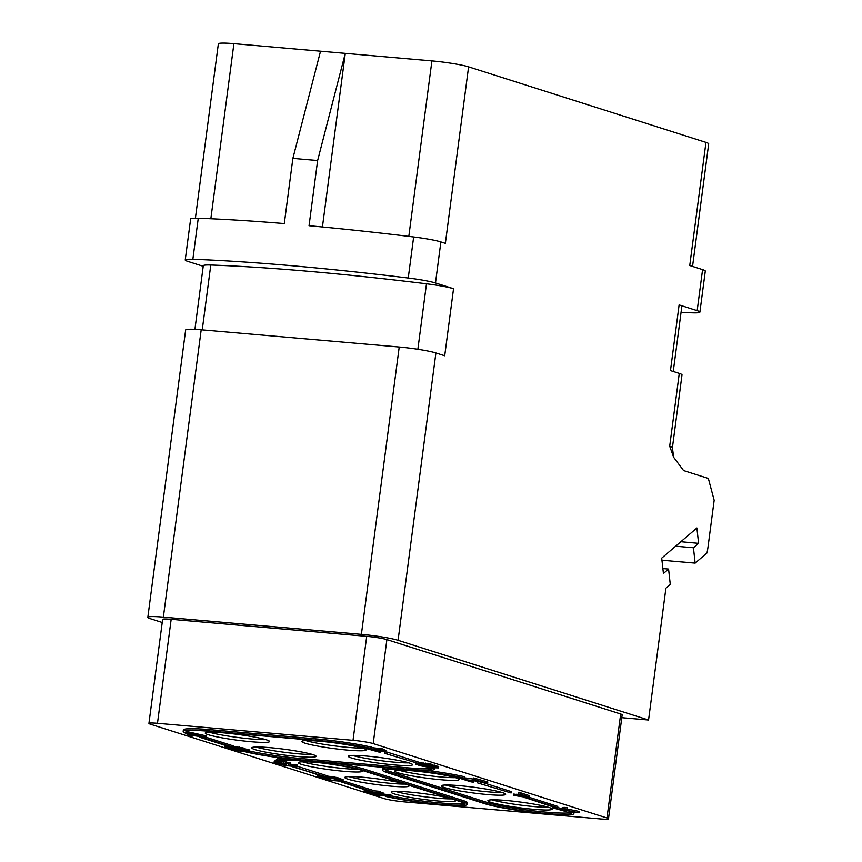 <?xml version="1.0" encoding="UTF-8"?>
<svg xmlns="http://www.w3.org/2000/svg" width="862" height="862" viewBox="0 0 862 862"><rect width="100%" height="100%" fill="white"/><g stroke="black" fill="none" stroke-linecap="round" stroke-linejoin="round"><path stroke-width="1.29" d="M417.865 349.282L426.485 283.792A338.076 30.051 -172.5 0 0 210.791 265.022A27.713 2.467 7.5 0 0 203.292 265.722L194.92 329.338M203.216 266.293L187.959 261.445A27.713 2.467 -172.5 0 1 185.233 259.979A27.713 2.467 -172.5 0 1 192.862 259.279A343.626 30.547 7.5 0 1 408.243 278.027A27.713 2.467 -172.5 0 1 435.482 282.984L453.541 288.727A27.713 2.467 7.5 0 0 426.485 283.792M662.878 568.564L668.578 569.06L670.28 584.425L665.917 588.164L648.558 720.018L398.072 640.304A27.713 2.467 -172.5 0 0 361.393 634.357L163.371 617.127A27.713 2.467 -172.5 0 0 147.833 617.3A27.713 2.467 -172.5 0 0 150.548 618.765L162.218 622.483M668.578 569.06L663.428 573.478L661.714 558.123L696.895 527.975L698.597 543.34L693.447 547.747L675.625 546.196M453.541 288.727L444.706 355.769L435.903 352.967A27.713 2.467 7.5 0 0 399.225 347.02L361.393 634.357M692.552 266.423L708.693 143.846A27.713 2.467 -172.5 0 0 705.967 142.381L468.594 66.848L445.363 243.353L440.881 241.931L435.482 282.984M681.055 312.367A343.626 30.547 7.5 0 0 692.272 312.82A27.713 2.467 -172.5 0 0 699.901 312.119L705.299 271.077A27.713 2.467 7.5 0 0 702.584 269.612L689.751 265.528L705.967 142.381M661.951 560.225L695.149 563.112L706.98 552.973A41.57 18.404 -85 0 0 708.111 546.325L714.167 500.262L708.348 478.442L683.577 470.566L673.642 457.259L669.699 446.182A27.713 2.467 -172.5 0 1 672.425 447.647L682.004 374.862A27.713 2.467 7.5 0 0 679.278 373.397L670.474 370.595L679.116 304.911L697.175 310.654A27.713 2.467 -172.5 0 1 699.901 312.119M695.149 563.112L693.447 547.747M621.793 717.69L648.558 720.018M608.486 818.803L622.17 714.813A15.247 1.358 -172.5 0 0 620.683 714.005L606.988 817.995L373.192 743.594A15.247 1.358 -172.5 0 0 353.021 740.329L366.716 636.339L171.172 619.315A15.247 1.358 -172.5 0 0 162.627 619.422L148.932 723.412A15.247 1.358 -172.5 0 0 150.43 724.209L384.215 798.611A15.247 1.358 -172.5 0 0 404.397 801.886L599.93 818.9A15.247 1.358 -172.5 0 0 608.486 818.803A15.247 1.358 -172.5 0 0 606.988 817.995M373.192 743.594L386.887 639.604L620.683 714.005M386.887 639.604A15.247 1.358 -172.5 0 0 366.716 636.339M147.833 617.3L185.653 329.963A27.713 2.467 7.5 0 1 201.202 329.79L399.225 347.02M353.021 740.329L157.477 723.304A15.247 1.358 -172.5 0 0 148.932 723.412M506.059 800.475A32.422 2.877 7.5 0 1 552.154 809.149A32.422 2.877 7.5 0 1 533.966 809.353A32.422 2.877 7.5 0 1 487.87 800.679A32.422 2.877 7.5 0 1 506.059 800.475M459.543 785.67A32.422 2.877 7.5 0 1 505.638 794.344A32.422 2.877 7.5 0 1 487.45 794.548A32.422 2.877 7.5 0 1 441.344 785.875A32.422 2.877 7.5 0 1 459.543 785.67M413.017 770.865A32.422 2.877 7.5 0 1 459.123 779.539A32.422 2.877 7.5 0 1 440.935 779.744A32.422 2.877 7.5 0 1 394.828 771.07A32.422 2.877 7.5 0 1 413.017 770.865M366.501 756.06A32.422 2.877 7.5 0 1 412.596 764.734A32.422 2.877 7.5 0 1 394.408 764.939A32.422 2.877 7.5 0 1 348.313 756.265A32.422 2.877 7.5 0 1 366.501 756.06M319.985 741.255A32.422 2.877 7.5 0 1 366.081 749.929A32.422 2.877 7.5 0 1 347.892 750.134A32.422 2.877 7.5 0 1 301.786 741.46A32.422 2.877 7.5 0 1 319.985 741.255M454.479 799.796A32.422 2.877 7.5 0 1 455.621 800.744A32.422 2.877 7.5 0 1 437.433 800.949A32.422 2.877 7.5 0 1 391.337 792.286A32.422 2.877 7.5 0 1 409.525 792.07A32.422 2.877 7.5 0 1 449.458 798.19M407.963 784.991A32.422 2.877 7.5 0 1 409.105 785.939A32.422 2.877 7.5 0 1 390.917 786.155A32.422 2.877 7.5 0 1 344.811 777.481A32.422 2.877 7.5 0 1 363.01 777.265A32.422 2.877 7.5 0 1 402.942 783.386M361.523 770.219A32.422 2.877 7.5 0 1 362.59 771.134A32.422 2.877 7.5 0 1 344.401 771.35A32.422 2.877 7.5 0 1 298.295 762.676A32.422 2.877 7.5 0 1 316.483 762.461A32.422 2.877 7.5 0 1 322.42 763.042M269.968 747.656A32.422 2.877 7.5 0 1 316.063 756.33A32.422 2.877 7.5 0 1 297.875 756.545A32.422 2.877 7.5 0 1 251.779 747.871A32.422 2.877 7.5 0 1 269.968 747.656M223.452 732.851A32.422 2.877 7.5 0 1 269.547 741.525A32.422 2.877 7.5 0 1 251.359 741.74A32.422 2.877 7.5 0 1 205.253 733.066A32.422 2.877 7.5 0 1 223.452 732.851M192.538 735.448L192.441 736.148L191.052 735.318L206.471 737.366L206.654 735.997L186.645 731.504M226.264 745.705L224.745 745.576L224.562 746.945L236.49 750.737L248.202 751.696L249.312 751.384L249.495 750.015L244.442 748.69L244.269 750.059L243.192 749.908L243.978 749.681L243.817 748.108L233.16 746.309M296.905 766.34L297.088 764.971L296.237 764.605L293.759 764.389L293.92 765.962L288.091 765.628L277.014 762.967L288.533 763.678L274.094 762.417L285.139 765.553L295.127 766.533L296.905 766.34L293.576 765.758M293.726 764.626L281.249 762.978M290.214 764.109L290.397 762.741L279.676 761.103M276.228 760.866L274.278 761.049L274.094 762.417M327.679 776.037L327.495 777.405L317.604 776.543L329.532 780.347L342.376 781.284L343.195 779.744L336.665 777.47L326.202 775.908M319.306 775.315L317.776 775.175L317.604 776.543M365.822 790.12L364.303 789.98L364.12 791.348L376.047 795.152L390.895 796.445L391.079 795.076L383.719 794.074M389.559 794.592L389.376 795.96L376.996 794.883L372.944 793.59L383.665 794.516L383.849 793.148L380.573 792.512M371.511 792.35L371.414 793.105L368.117 792.049L380.498 793.126L380.67 791.758L379.151 791.273L372.718 790.713M380.724 751.244L380.562 752.515L374.981 750.737L385.702 751.675L385.885 750.306L382.609 749.671M373.558 749.498L373.451 750.252L370.154 749.207L382.534 750.285L382.706 748.916L371.651 747.602M415.796 763.172L415.883 764.238L420.548 765.812L431.205 767.676L438.499 767.902L438.683 766.533L431.927 764.831M427.94 765.596L422.843 764.551M419.277 764.314L431.808 765.682L431.991 764.314L418.167 762.45M487.623 783.342L487.806 781.974L473.4 777.966L473.227 779.334L478.044 780.864L466.493 779.862L459.198 778.117L471.126 781.909L473.604 782.125L468.012 780.347L479.563 781.349L487.623 783.342L473.227 779.334M473.26 779.065L464.607 777.836M522.447 795.378L513.763 794.053L513.58 795.421L527.706 797.533L529.29 797.081L520.562 794.214L518.094 793.999L526.499 796.951L513.58 795.421M529.483 797.328L529.473 795.712L520.745 792.846L518.267 792.631L518.094 793.999M566.765 810.743L566.636 811.735L562.574 810.442L563.694 810.129L579.016 812.812L579.199 811.444L567.077 809.019M579.016 812.812L564.481 809.903L567.088 809.009L567.271 807.651L563.963 807.36L560.731 808.427L557.649 807.446M371.533 748.561L371.705 747.192A47.108 4.191 -172.5 0 0 316.225 738.917L209.789 729.651A47.108 4.191 -172.5 0 0 183.358 729.952L183.175 731.321A47.108 4.191 -172.5 0 0 183.94 732.237L186.515 732.463A44.339 3.944 7.5 0 1 185.923 731.687A44.339 3.944 7.5 0 1 210.802 731.396L317.238 740.663A44.339 3.944 7.5 0 1 368.958 748.335L371.533 748.561A47.108 4.191 -172.5 0 0 316.042 740.286L209.606 731.019A47.108 4.191 -172.5 0 0 183.175 731.321M249.366 750.974A44.339 3.944 -172.5 0 0 300.439 758.506L300.267 759.875A44.339 3.944 7.5 0 1 248.536 752.203L245.972 751.976A47.108 4.191 -172.5 0 0 301.452 760.252L407.888 769.507A47.108 4.191 -172.5 0 0 434.319 769.206A47.108 4.191 -172.5 0 0 433.554 768.301L430.978 768.074A44.339 3.944 7.5 0 1 431.571 768.85A44.339 3.944 7.5 0 1 406.692 769.13L300.267 759.875M300.439 758.506L406.875 767.762A44.339 3.944 -172.5 0 0 430.978 768.074L431.043 767.665M199.585 736.105L199.445 737.172L230.456 747.042L233.031 747.268L233.214 745.899L206.395 737.366M385.583 795.982L385.529 796.391A47.108 4.191 -172.5 0 0 436.872 804.278A47.108 4.191 -172.5 0 0 467.441 804.354L467.624 802.985A47.108 4.191 -172.5 0 0 462.991 800.507L365.186 769.378A47.108 4.191 -172.5 0 0 334.79 763.15M283.393 758.301A47.108 4.191 -172.5 0 0 276.4 759.562L276.217 760.93A47.108 4.191 -172.5 0 0 276.982 761.846L279.557 762.073A44.339 3.944 7.5 0 1 278.965 761.297A44.339 3.944 7.5 0 1 313.391 761.954A44.339 3.944 7.5 0 1 362.525 770.531L460.34 801.66A44.339 3.944 7.5 0 1 464.693 803.998A44.339 3.944 7.5 0 1 436.269 803.955A44.339 3.944 7.5 0 1 388.094 796.607L385.529 796.391M390.982 795.841A44.339 3.944 -172.5 0 0 434.62 802.403A44.339 3.944 -172.5 0 0 464.101 803.222M339.057 781.177L370.024 791.456L372.589 791.672L372.772 790.303L343.054 780.853M292.541 766.372L323.498 776.651L326.073 776.867L326.256 775.498L296.927 766.167M418.048 763.366L418.232 761.997L387.221 752.127L384.646 751.901L384.463 753.269L418.048 763.366L384.463 753.269M427.326 770.466A47.108 4.191 -172.5 0 1 464.747 776.802L464.564 778.17A47.108 4.191 -172.5 0 0 413.232 770.272A47.108 4.191 -172.5 0 0 382.653 770.197A47.108 4.191 -172.5 0 0 387.286 772.686L485.09 803.804A47.108 4.191 -172.5 0 0 537.306 812.92A47.108 4.191 -172.5 0 0 573.876 813.62L574.06 812.252A47.108 4.191 -172.5 0 0 574.06 812.198M386.165 769.96A44.339 3.944 -172.5 0 0 389.936 771.533L487.741 802.651A44.339 3.944 -172.5 0 0 533.082 810.797A44.339 3.944 -172.5 0 0 570.547 812.489A44.339 3.944 7.5 0 1 571.129 813.254A44.339 3.944 7.5 0 1 536.703 812.597A44.339 3.944 7.5 0 1 487.569 804.02L389.753 772.902A44.339 3.944 7.5 0 1 385.4 770.553A44.339 3.944 7.5 0 1 413.825 770.596A44.339 3.944 7.5 0 1 462 777.944L464.564 778.17M386.887 767.686A47.108 4.191 -172.5 0 0 382.836 768.829L382.653 770.197M511.091 792.975L511.274 791.607L480.253 781.737L477.688 781.511L477.505 782.879L511.091 792.975L477.505 782.879M524.074 797.264L555.031 807.554L557.606 807.78L557.789 806.412L529.376 797.361M548.415 807.263A32.422 2.877 7.5 0 1 534.332 806.616A32.422 2.877 -172.5 0 1 491.976 799.828M501.899 792.458A32.422 2.877 7.5 0 1 487.806 791.812A32.422 2.877 -172.5 0 1 445.449 785.023M455.373 777.653A32.422 2.877 7.5 0 1 441.29 777.007A32.422 2.877 -172.5 0 1 398.934 770.219M408.857 762.848A32.422 2.877 7.5 0 1 394.774 762.202A32.422 2.877 -172.5 0 1 352.418 755.414M362.331 748.044A32.422 2.877 7.5 0 1 348.248 747.397A32.422 2.877 -172.5 0 1 305.891 740.609M312.324 754.444A32.422 2.877 7.5 0 1 298.241 753.808A32.422 2.877 -172.5 0 1 255.885 747.02M265.798 739.639A32.422 2.877 7.5 0 1 251.715 739.003A32.422 2.877 -172.5 0 1 209.358 732.215M451.58 798.869A32.422 2.877 7.5 0 1 437.799 798.212A32.422 2.877 -172.5 0 1 395.442 791.424M358.01 769.27A32.422 2.877 7.5 0 1 344.757 768.613A32.422 2.877 -172.5 0 1 302.4 761.825M405.065 784.064A32.422 2.877 7.5 0 1 391.273 783.418A32.422 2.877 -172.5 0 1 348.916 776.63M188.121 731.633L187.938 733.002L184.64 732.711L189.974 735.932L192.441 736.148M206.471 737.366L187.938 733.002M187.313 733.174L197.872 735.685L190.448 735.038L187.313 733.174M190.588 733.95L190.448 735.038M246.694 749.121L246.521 750.49L244.269 750.059M247.868 749.401L247.696 750.77L246.521 750.49M249.14 749.811L248.956 751.179L247.696 750.77M234.647 746.438L234.464 747.807L224.562 746.945M236.953 746.697L236.781 748.065L234.464 747.807M239.367 747.085L239.194 748.453L236.781 748.065M241.619 747.505L241.446 748.873L239.194 748.453M242.793 747.785L242.621 749.153L241.446 748.873M243.817 748.108L243.634 749.477L242.621 749.153M228.559 747.645L241.252 749.39L232.115 748.766L228.559 747.645M245.476 750.64L237.438 750.468L233.634 749.25L245.476 750.64M232.223 747.957L232.115 748.766M245.347 750.608L245.282 751.147M237.556 749.595L237.438 750.468M296.237 764.605L296.054 765.973M274.913 760.866L274.73 762.234M276.055 760.855L275.872 762.223M281.572 761.275L281.389 762.644M283.889 761.534L283.706 762.902M286.044 761.836L285.872 763.204M288.716 762.31L288.533 763.678M281.605 763.096L281.421 764.465M283.027 763.452L282.855 764.82M284.622 763.764L284.438 765.133M286.367 764.034L286.184 765.402M288.264 764.26L288.091 765.628M291.981 764.583L291.798 765.952M293.371 764.648L293.199 766.016M329.995 776.306L329.812 777.675L327.495 777.405M332.15 776.608L331.978 777.977L329.812 777.675M334.822 777.071L334.639 778.44L331.978 777.977M336.665 777.47L336.482 778.839L334.639 778.44M338.346 777.912L338.163 779.28L336.482 778.839M342.149 779.119L341.966 780.487L338.163 779.28M343.001 779.485L342.828 780.853L341.966 780.487M321.601 777.244L332.667 778.386L340.091 780.563L330.48 780.078L321.601 777.244M336.051 779.173L327.765 777.783M339.369 780.239L339.305 780.789M338.023 779.808L337.904 780.724M330.663 778.709L330.48 780.078M377.125 793.945L376.996 794.883M390.895 796.445L389.376 795.96M379.151 791.273L378.968 792.641L364.12 791.348M380.498 793.126L378.968 792.641M382.319 792.663L382.146 794.031L371.414 793.105M383.665 794.516L382.146 794.031M366.264 747.731L366.156 748.507L380.562 752.515M381.187 748.431L381.004 749.8L366.156 748.507M382.534 750.285L381.004 749.8M384.366 749.821L384.183 751.19L373.451 750.252M385.702 751.675L384.183 751.19M438.079 766.253L437.907 767.622L434.092 766.404L427.908 765.865L427.778 766.975L419.212 764.82M434.276 765.036L434.092 766.404M438.499 767.902L437.907 767.622M416.4 763.226L415.689 763.98M417.531 763.323L416.324 763.807M419.46 762.514L419.277 763.883L417.467 763.786M423.167 762.838L422.994 764.206L419.277 763.883M425.483 763.096L425.311 764.465L422.994 764.206M427.649 763.409L427.466 764.777L425.311 764.465M430.31 763.872L430.127 765.24L427.466 764.777M431.808 765.682L430.127 765.24M423.199 764.659L423.016 766.027M424.632 765.014L424.449 766.383M426.216 765.337L426.033 766.706M429.793 766.383L429.685 767.191L427.778 766.975M433.489 766.781L433.392 767.514L429.685 767.191M434.836 767.212L433.392 767.514M428.005 765.165L427.908 765.865L434.793 767.579M473.766 780.853L473.604 782.125M459.295 777.341L459.198 778.117M466.676 778.494L466.493 779.862M475.878 778.181L475.695 779.55M516.241 794.268L516.058 795.637M517.663 794.624L517.491 795.992M519.247 794.936L519.075 796.305M520.993 795.206L520.82 796.574M522.889 795.518L522.717 796.8M524.495 796.035L524.376 796.951M525.842 796.456L525.766 797.005M520.745 792.846L520.562 794.214M528.611 795.346L528.438 796.714M529.473 795.712L529.29 797.081M552.37 806.703L552.24 807.726L566.636 811.735M554.772 807.468L552.24 807.726M560.731 808.427L560.548 809.795L554.708 807.942M563.963 807.36L563.791 808.728L560.548 809.795M567.088 809.009L563.791 808.728M186.698 731.095L186.515 732.463M248.612 751.653L248.536 752.203M202.107 736.708L202.02 737.398L199.445 737.172M233.031 747.268L202.02 737.398M467.441 804.354A47.108 4.191 -172.5 0 0 462.819 801.875L365.003 770.747A47.108 4.191 -172.5 0 0 312.787 761.642A47.108 4.191 -172.5 0 0 276.217 760.93M279.73 760.704L279.557 762.073M341.643 781.295L339.003 781.586M372.589 791.672L341.578 781.802M326.073 776.867L292.487 766.781M387.221 752.127L387.038 753.496M570.666 811.519L570.547 812.489L573.111 812.715L573.208 812.026M573.876 813.62A47.108 4.191 -172.5 0 0 573.111 812.715M480.253 781.737L480.08 783.105M526.65 797.469L524.021 797.684M557.606 807.78L526.596 797.91M317.625 160.537L345.285 53.358L320.535 51.203L292.875 158.382L317.625 160.537L309.049 225.725A343.626 30.547 7.5 0 1 413.652 236.975A27.713 2.467 7.5 0 1 440.881 241.931M292.875 158.382L284.298 223.57A343.626 30.547 7.5 0 0 198.26 218.237L192.862 259.279M185.233 259.979L190.642 218.926A27.713 2.467 7.5 0 1 198.26 218.237M320.535 51.203L233.904 43.66A27.713 2.467 -172.5 0 0 218.355 43.843L195.405 218.183M468.594 66.848A27.713 2.467 -172.5 0 0 431.916 60.9L345.285 53.358L322.431 226.986M679.116 304.911A27.713 2.467 7.5 0 1 681.842 306.376L673.265 371.479M680.861 541.713L698.597 543.34M202.247 329.877L210.791 265.022M398.072 640.304L435.903 352.967M702.584 269.612L697.175 310.654M679.278 373.397L669.699 446.182M201.202 329.79L163.371 617.127M157.477 723.304L171.172 619.315M209.789 729.651L209.606 731.019M316.225 738.917L316.042 740.286M406.875 767.762L406.692 769.13M365.186 769.378L365.003 770.747M462.991 800.507L462.819 801.875M389.936 771.533L389.753 772.902M487.741 802.651L487.569 804.02M413.652 236.975L408.243 278.027M233.904 43.66L210.845 218.754M408.814 236.393L431.916 60.9M434.48 767.967L434.319 769.206M672.425 447.647L673.642 457.259"/></g></svg>
